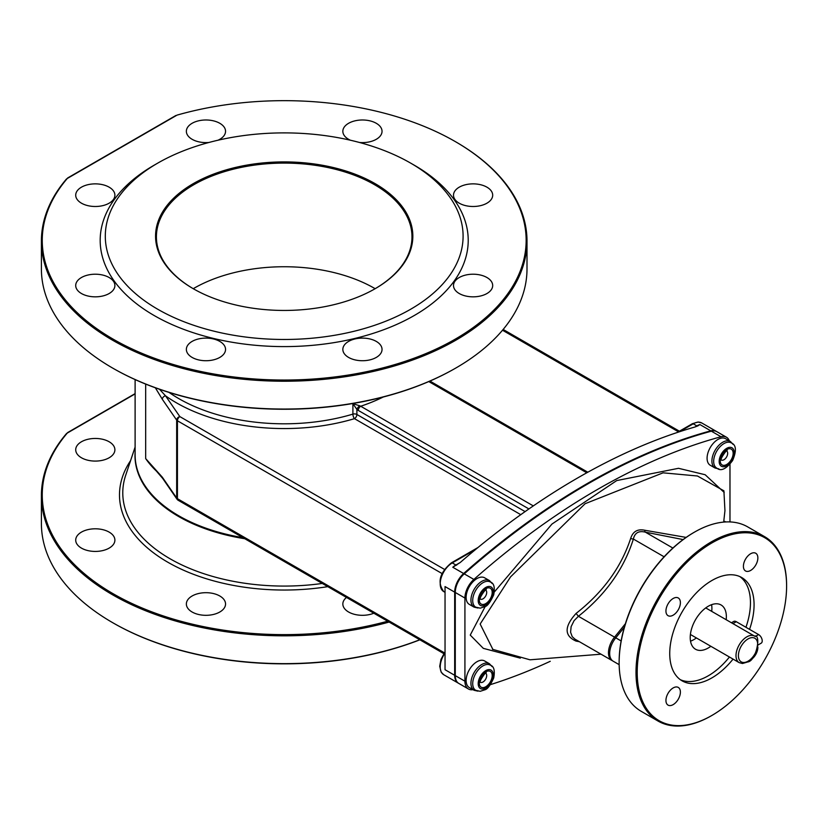 <?xml version="1.0" encoding="UTF-8"?>
<svg xmlns="http://www.w3.org/2000/svg" width="828" height="828" viewBox="0 0 828 828"><rect width="100%" height="100%" fill="white"/><g stroke="black" fill="none" stroke-linecap="round" stroke-linejoin="round"><path stroke-width="1.24" d="M419.879 639.816A241.942 139.684 180 0 1 113.115 622.925A241.942 139.684 180 0 1 112.815 622.76M389.119 622.056A242.801 140.18 180 0 1 41.4 495.641L41.4 523.462A242.801 140.18 -0 0 0 112.515 622.584A242.801 140.18 -0 0 0 419.775 639.754M41.4 495.641A242.801 140.18 180 0 1 66.582 433.468L67.285 433.065A241.942 139.684 -0 0 0 111.666 592.869A241.942 139.684 -0 0 0 387.659 621.217M66.582 433.468L135.109 393.9M112.815 368.17A241.942 139.684 -0 0 0 113.115 368.336A241.942 139.684 -0 0 0 455.286 368.336A241.942 139.684 -0 0 0 455.586 368.17M527.001 241.051L527.001 268.872A242.801 140.18 180 0 1 455.886 367.994A242.801 140.18 180 0 1 112.515 367.994A242.801 140.18 180 0 1 41.4 268.872L41.4 241.051A242.801 140.18 -0 0 0 284.201 381.232A242.801 140.18 -0 0 0 527.001 241.051A242.801 140.18 -0 0 0 455.886 141.93A242.801 140.18 -0 0 0 455.586 141.754M177.016 115.123A241.942 139.684 180 0 1 455.286 141.578A241.942 139.684 180 0 1 472.85 327.816A241.942 139.684 180 0 1 154.091 358.12A241.942 139.684 180 0 1 67.285 178.475L176.509 115.413M66.582 178.879A242.801 140.18 -0 0 0 41.4 241.051M731.445 622.77L733.732 621.445A5.113 2.95 60 0 1 736.289 621.704L758.603 634.59A5.113 2.95 60 0 1 761.946 639.092A5.113 2.95 60 0 1 761.16 643.19L758.137 644.929M786.6 585.717A106.491 61.479 120 0 0 786.6 585.365A106.491 61.479 120 0 0 764.544 536.616A106.491 61.479 120 0 0 682.479 565.151A106.491 61.479 120 0 0 635.997 672.315A106.491 61.479 120 0 0 658.053 721.064L641.193 711.324A106.491 61.479 -60 0 1 619.137 662.576L619.137 661.882A105.642 60.993 120 0 0 619.137 662.224M694.133 532.332A105.642 60.993 120 0 0 693.833 532.497A105.642 60.993 120 0 0 619.137 661.882M619.137 662.576A106.491 61.479 -60 0 1 694.433 532.156A106.491 61.479 -60 0 1 747.674 526.877L764.544 536.616M658.053 721.064A106.491 61.479 120 0 0 711.304 715.785A106.491 61.479 120 0 0 711.604 715.62M711.594 604.678A25.554 14.759 -60 0 1 711.718 611.375M696.389 637.933A25.554 14.759 -60 0 1 690.521 641.183M637.208 672.315A105.642 60.993 -60 0 1 711.904 542.93A105.642 60.993 -60 0 1 786.6 586.058A105.642 60.993 -60 0 1 711.904 715.444A105.642 60.993 -60 0 1 637.208 672.315M665.94 611.002A10.226 5.899 -60 0 1 670.401 600.714A10.226 5.899 -60 0 1 678.277 597.971A10.226 5.899 -60 0 1 678.277 609.781A10.226 5.899 -60 0 1 668.061 615.68A10.226 5.899 -60 0 1 665.94 611.002M665.94 700.447A10.226 5.899 -60 0 1 670.401 690.159A10.226 5.899 -60 0 1 678.277 687.426A10.226 5.899 -60 0 1 678.277 699.225A10.226 5.899 -60 0 1 668.061 705.125A10.226 5.899 -60 0 1 665.94 700.447M757.858 647.02A10.226 5.899 -60 0 1 750.323 660.071M743.409 566.269A10.226 5.899 -60 0 1 747.87 555.981A10.226 5.899 -60 0 1 755.747 553.249A10.226 5.899 -60 0 1 755.747 565.048A10.226 5.899 -60 0 1 745.521 570.958A10.226 5.899 -60 0 1 743.409 566.269M733.049 659.109A59.637 34.434 -60 0 1 682.086 680.833A59.637 34.434 -60 0 1 682.086 611.975A59.637 34.434 -60 0 1 741.722 577.54A59.637 34.434 -60 0 1 754.07 604.844A59.637 34.434 -60 0 1 749.557 629.363M739.859 576.598A59.637 34.434 -60 0 1 750.458 602.753A59.637 34.434 -60 0 1 745.945 627.282M729.437 657.018A59.637 34.434 -60 0 1 680.337 679.695M726.177 619.727A25.554 14.759 120 0 0 721.064 604.968A25.554 14.759 120 0 0 701.368 611.82A25.554 14.759 120 0 0 690.221 637.539A25.554 14.759 120 0 0 695.51 649.235A25.554 14.759 120 0 0 710.848 646.285M624.343 627.21L615.753 637.839A17.036 9.832 120 0 0 613.206 661.23L619.158 664.656M474.113 690.304L469.3 687.519A15.339 8.849 -60 0 1 469.3 669.811A15.339 8.849 -60 0 1 484.628 660.961L489.451 663.745A15.339 8.849 120 0 0 474.113 672.595A15.339 8.849 120 0 0 474.113 690.304L477.942 691.152M474.113 607.152L469.3 604.368A15.339 8.849 -60 0 1 469.3 586.669A15.339 8.849 -60 0 1 484.628 577.809L489.451 580.594A15.339 8.849 120 0 0 474.113 589.443A15.339 8.849 120 0 0 474.113 607.152L477.942 608.011M615.659 637.964L614.552 637.146A17.036 9.832 120 0 0 612.006 660.527L574.901 639.112L572.2 636.629L570.585 632.219L571.123 626.63L574.083 620.658L578.42 616.291C605.63 594.587 623.96 568.846 633.379 539.049C634.765 532.839 638.75 530.541 645.333 532.145A3.405 1.521 104.7 0 1 644.815 530.251C637.612 528.75 632.902 531.462 630.677 538.407A3.405 1.532 -164.8 0 0 633.379 539.049L664.097 556.789M715.081 468.037L710.258 465.253A15.339 8.849 -60 0 1 710.258 447.544A15.339 8.849 -60 0 1 725.597 438.695L730.41 441.479A15.339 8.849 120 0 0 715.081 450.328A15.339 8.849 120 0 0 715.081 468.037L718.901 468.886M723.817 521.216A15.339 8.849 -60 0 1 725.597 521.847L725.773 521.95M630.677 538.407C621.166 567.366 602.96 592.372 576.081 613.424L578.42 616.291L614.552 637.146L625.378 623.743M576.081 613.424C564.158 626.61 564.158 635.842 576.081 641.1A3.405 2.08 101.3 0 1 577.012 640.323M576.081 641.1L579.414 641.71M686.133 537.403L644.815 530.251M492.919 649.494L480.147 624.022L510.565 576.868L585.117 503.714L663.093 472.829L697.455 475.996L723.9 490.818L724.945 510.679L723.682 522.095M729.302 440.838A17.036 9.832 120 0 0 726.446 437.215A17.036 9.832 120 0 0 721.012 436.749A681.537 393.486 120 0 0 473.875 579.424A17.036 9.832 120 0 0 464.922 598.044L464.922 681.196A17.036 9.832 120 0 0 468.451 689A17.036 9.832 120 0 0 473.016 689.662M490.466 684.611A681.537 393.486 120 0 0 550.247 661.303M729.975 521.93L729.975 464.146M726.446 437.215L716.81 431.657A17.036 9.832 120 0 0 711.376 431.181A681.537 393.486 120 0 0 464.239 573.866A17.036 9.832 120 0 0 455.276 592.486L455.276 675.627A17.036 9.832 120 0 0 458.805 683.431L468.451 689M716.499 431.491A17.036 9.832 120 0 0 716.21 431.305A17.036 9.832 120 0 0 710.776 430.829A681.537 393.486 120 0 0 463.639 573.514A17.036 9.832 120 0 0 454.675 592.134L454.675 675.286A17.036 9.832 120 0 0 458.205 683.079A17.036 9.832 120 0 0 458.515 683.245M697.745 425.944L699.929 424.567A17.036 9.832 120 0 0 696.845 425.892L694.909 427.01L697.932 425.84M456.704 565.11A1.708 0.983 -120 0 1 455.886 565.006A17.036 9.832 120 0 0 452.792 567.252L460.223 562.502L455.886 565.006L452.264 562.916A1.708 0.983 -120 0 0 451.415 562.833C439.606 572.769 437.049 582.353 443.746 591.585A17.036 9.832 -60 0 1 441.138 577.934A17.036 9.832 -60 0 1 452.264 562.916L475.696 549.388M177.72 499.853A3.405 2.587 -34.6 0 1 177.026 499.222A3.405 2.587 -34.6 0 1 176.674 498.021A3.405 1.966 -0 0 0 177.43 498.684A3.405 1.966 120 0 0 178.134 500.247L443.787 653.613M454.675 592.134L445.04 586.576L445.04 669.717L454.675 675.286M694.909 427.01A681.537 393.486 120 0 0 460.223 562.502M162.329 477.207A3.405 2.587 145.4 0 0 162.692 478.418L145.666 458.588L162.329 477.207L176.674 498.021L176.674 420.117A3.405 1.966 -0 0 0 177.43 420.779A3.405 1.966 -60 0 1 179.842 416.598A3.405 2.587 145.4 0 0 176.674 420.117L162.329 399.303A3.405 2.587 -34.6 0 1 165.496 395.794L159.556 389.295M109.151 441.769A19.593 11.313 -0 0 0 87.799 439.316A19.593 11.313 -0 0 0 75.71 449.77A19.593 11.313 -0 0 0 95.303 461.082A19.593 11.313 -0 0 0 114.895 449.77A19.593 11.313 -0 0 0 109.151 441.769M109.151 532.114A19.593 11.313 -0 0 0 87.799 529.661A19.593 11.313 -0 0 0 75.71 540.115A19.593 11.313 -0 0 0 95.303 551.427A19.593 11.313 -0 0 0 114.895 540.115A19.593 11.313 -0 0 0 109.151 532.114M219.813 596.005A19.593 11.313 -0 0 0 198.451 593.552A19.593 11.313 -0 0 0 186.362 604.005A19.593 11.313 -0 0 0 205.955 615.318A19.593 11.313 -0 0 0 225.547 604.005A19.593 11.313 -0 0 0 219.813 596.005M346.487 597.443A19.593 11.313 -0 0 0 342.844 604.005A19.593 11.313 -0 0 0 353.463 614.055A19.593 11.313 -0 0 0 373.811 613.217M354.343 403.257A149.092 86.071 180 0 1 352.904 403.691L352.904 414.124A3.405 1.283 -106.7 0 0 354.477 418.657A3.405 1.966 120 0 0 356.889 414.486A3.405 1.966 -0 0 0 352.904 414.124A149.092 86.071 180 0 1 178.776 398.599A149.092 86.071 180 0 1 169.078 392.431M352.914 403.712L356.889 409.384A3.405 1.356 -47.9 0 1 359.776 405.803L352.935 403.702M525.107 511.6L356.889 414.486L356.889 409.384L358.286 410.419A3.405 1.966 -60 0 1 360.697 406.248L359.776 405.803M193.234 288.693L193.234 288.693A128.64 74.272 -0 0 0 375.167 288.693A128.64 74.272 -0 0 0 375.156 183.661A128.64 74.272 -0 0 0 193.234 183.661A128.64 74.272 -0 0 0 193.234 288.693A127.791 73.775 180 0 1 375.156 288.703M193.535 288.868A127.791 73.775 180 0 1 156.409 236.88A127.791 73.775 180 0 1 284.201 163.095A127.791 73.775 180 0 1 411.982 236.88A127.791 73.775 180 0 1 374.856 288.868M157.693 309.217A178.9 103.293 -0 0 0 410.698 309.217A178.9 103.293 -0 0 0 410.709 163.147A178.9 103.293 -0 0 0 157.693 163.147A178.9 103.293 -0 0 0 157.693 309.217M157.693 163.147L154.08 165.227A184.013 106.243 -0 0 0 154.08 315.478A184.013 106.243 -0 0 0 414.321 315.478A184.013 106.243 -0 0 0 414.321 165.227L410.709 163.147M217.981 140.232A19.593 11.313 -0 0 0 225.547 131.3A19.593 11.313 -0 0 0 219.813 123.3A19.593 11.313 -0 0 0 198.451 120.847A19.593 11.313 -0 0 0 186.362 131.3A19.593 11.313 -0 0 0 208.935 142.478M109.151 187.18A19.593 11.313 -0 0 0 87.799 184.727A19.593 11.313 -0 0 0 75.71 195.18A19.593 11.313 -0 0 0 95.303 206.493A19.593 11.313 -0 0 0 114.895 195.18A19.593 11.313 -0 0 0 109.151 187.18M109.151 277.525A19.593 11.313 -0 0 0 87.799 275.072A19.593 11.313 -0 0 0 75.71 285.525A19.593 11.313 -0 0 0 95.303 296.838A19.593 11.313 -0 0 0 114.895 285.525A19.593 11.313 -0 0 0 109.151 277.525M219.813 341.415A19.593 11.313 -0 0 0 198.451 338.962A19.593 11.313 -0 0 0 186.362 349.416A19.593 11.313 -0 0 0 205.955 360.729A19.593 11.313 -0 0 0 225.547 349.416A19.593 11.313 -0 0 0 219.813 341.415M376.295 341.415A19.593 11.313 -0 0 0 354.943 338.962A19.593 11.313 -0 0 0 342.844 349.416A19.593 11.313 -0 0 0 362.447 360.729A19.593 11.313 -0 0 0 382.039 349.416A19.593 11.313 -0 0 0 376.295 341.415M486.947 277.525A19.593 11.313 -0 0 0 465.595 275.072A19.593 11.313 -0 0 0 453.506 285.525A19.593 11.313 -0 0 0 473.099 296.838A19.593 11.313 -0 0 0 492.691 285.525A19.593 11.313 -0 0 0 486.947 277.525M486.947 187.18A19.593 11.313 -0 0 0 465.595 184.727A19.593 11.313 -0 0 0 453.506 195.18A19.593 11.313 -0 0 0 473.099 206.493A19.593 11.313 -0 0 0 492.691 195.18A19.593 11.313 -0 0 0 486.947 187.18M359.455 142.478A19.593 11.313 -0 0 0 382.039 131.3A19.593 11.313 -0 0 0 376.295 123.3A19.593 11.313 -0 0 0 354.943 120.847A19.593 11.313 -0 0 0 342.844 131.3A19.593 11.313 -0 0 0 350.42 140.232M715.05 466.537A14.542 8.394 120 0 0 716.686 468.048C720.877 471.639 726.177 469.134 732.604 460.534C736.723 450.691 736.258 444.802 731.217 442.866A14.542 8.394 120 0 0 717.69 449.656A14.542 8.394 120 0 0 715.05 466.537M490.259 581.98A14.542 8.394 120 0 0 475.717 590.374A14.542 8.394 120 0 0 475.717 607.162L480.188 608.156L484.929 606.634C487.433 606.096 490.362 602.163 493.716 594.835C495.092 587.321 493.943 583.047 490.259 581.98M490.259 665.132A14.542 8.394 120 0 0 475.717 673.526A14.542 8.394 120 0 0 475.717 690.304L480.188 691.308L484.929 689.776C487.433 689.238 490.362 685.305 493.716 677.977C495.092 670.473 493.943 666.188 490.259 665.132M755.208 636.546L758.603 634.59M732.946 623.629L736.289 621.704M754.505 636.08A15.339 8.849 120 0 0 739.176 644.929A15.339 8.849 120 0 0 739.176 662.638L742.488 663.507L747.694 661.965C756.254 661.199 761.532 633.762 754.505 636.08L705.735 607.918M748.046 661.189A13.631 7.866 -60 0 1 739.704 649.307A13.631 7.866 -60 0 1 756.388 639.671A13.631 7.866 -60 0 1 748.046 661.189M615.753 637.839L621.124 640.944M672.885 548.053L645.333 532.145L683.11 539.577M724.21 492.463L705.156 474.734L678.515 468.306L616.746 480.561L551.945 524.072L494.295 592.041M485.208 606.469L470.242 635.086L483.314 648.355L520.305 658.136M711.376 431.181L721.012 436.749M455.276 675.627L464.922 681.196M455.276 592.486L464.922 598.044M464.239 573.866L473.875 579.424M679.436 431.771L693.233 423.801A1.708 0.983 -120 0 0 692.374 423.719L698.139 422.011L701.751 422.963L716.21 431.305M697.59 426.016A1.708 0.983 60 0 1 696.845 425.892L693.233 423.801A17.036 9.832 -60 0 1 701.751 422.963M699.929 424.567L710.776 430.829M452.792 567.252L463.639 573.514M445.04 651.812L440.972 659.388L439.72 666.281L441.138 672.098L443.746 674.737A17.036 9.832 -60 0 1 445.04 653.023M502.503 330.227L678.411 431.781M442.069 573.566L177.43 420.779L177.43 498.684L444.336 652.785M159.017 473.523A149.092 86.071 180 0 1 145.666 458.588L145.666 384.089M327.795 586.648A164.71 95.096 180 0 1 167.732 562.181A164.71 95.096 180 0 1 130.576 460.637M135.109 447.068L125.701 475.22A161.419 93.191 -0 0 0 170.061 558.776A161.419 93.191 -0 0 0 322.247 583.45M244.798 538.728A149.206 86.143 180 0 1 135.109 452.254M135.109 379.586L135.109 454.924A149.092 86.071 -0 0 0 178.776 515.792A149.092 86.071 -0 0 0 242.894 537.631M444.501 569.405L179.842 416.598L165.496 395.794A152.497 88.037 -0 0 0 354.477 418.657L520.781 514.674M155.353 387.804L162.329 399.303M533.315 505.908L360.697 406.248A152.497 88.037 -0 0 0 383.302 396.995M358.286 410.419L528.916 508.941M428.79 381.563L586.783 472.788M720.184 465.16A10.65 6.148 120 0 0 733.225 457.615A10.65 6.148 120 0 0 726.694 448.352A10.65 6.148 120 0 0 720.184 465.16M721.105 464.001A9.139 5.278 120 0 0 732.294 457.532A9.139 5.278 120 0 0 726.694 449.583A9.139 5.278 120 0 0 721.105 464.001M721.498 460.089A5.247 3.033 120 0 0 725.814 458.091A5.247 3.033 120 0 0 726.736 451.012M485.736 604.854A10.65 6.148 120 0 0 492.256 588.046A10.65 6.148 120 0 0 479.215 595.57A10.65 6.148 120 0 0 485.736 604.854M485.736 603.612A9.139 5.278 120 0 0 491.335 589.194A9.139 5.278 120 0 0 480.147 595.653A9.139 5.278 120 0 0 485.736 603.612M480.54 599.203A5.247 3.033 120 0 0 482.993 598.851A5.247 3.033 120 0 0 486.698 592.424A5.247 3.033 120 0 0 485.777 590.126M485.736 688.006A10.65 6.148 120 0 0 492.256 671.197A10.65 6.148 120 0 0 479.215 678.722A10.65 6.148 120 0 0 485.736 688.006M485.736 686.764A9.139 5.278 120 0 0 491.335 672.346A9.139 5.278 120 0 0 480.147 678.805A9.139 5.278 120 0 0 485.736 686.764M480.54 682.355A5.247 3.033 120 0 0 482.993 682.003A5.247 3.033 120 0 0 486.698 675.576A5.247 3.033 120 0 0 485.777 673.278M113.115 622.925L112.515 622.584M135.109 393.621L67.575 432.609M455.286 368.336L455.886 367.994M113.115 368.336L112.515 367.994M175.878 115.496L67.575 178.02M455.286 141.578L455.886 141.93M690.397 634.476L739.176 662.638M693.833 532.497L694.433 532.156M786.6 586.058L786.6 585.365M711.904 715.444L711.304 715.785M492.101 666.633L489.451 663.745M492.101 583.481L489.451 580.594M612.006 660.527L612.658 660.858M733.059 444.367L730.41 441.479M492.453 649.287L530.003 659.802L601.035 654.192M451.415 562.833L478.035 547.474M677.097 432.537L692.374 423.719M443.746 591.585L445.04 592.33M443.746 674.737L458.205 683.079M679.405 431.202L503.155 329.451M162.692 478.418L177.026 499.222A3.405 3.405 0 0 0 178.134 500.247M587.808 472.219L429.929 381.077M726.57 450.908L726.839 451.001C729.261 446.437 718.797 459.902 721.54 460.182L721.323 459.995M485.612 590.022L485.881 590.116C488.303 585.551 477.839 599.017 480.582 599.296L480.364 599.12M485.612 673.174L485.881 673.267C488.303 668.703 477.839 682.168 480.582 682.448L480.364 682.262"/></g></svg>
